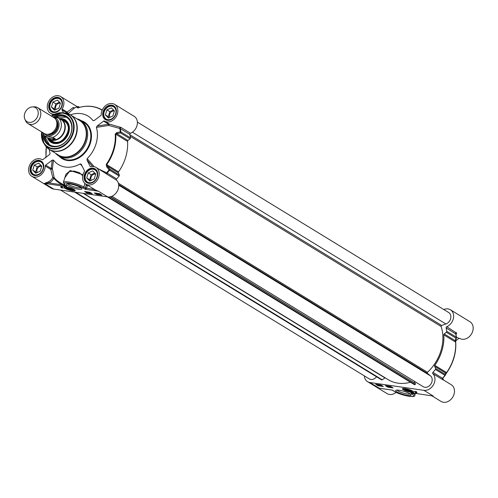 <?xml version="1.0" encoding="UTF-8"?>
<svg xmlns="http://www.w3.org/2000/svg" width="498" height="498" viewBox="0 0 498 498"><rect width="100%" height="100%" fill="white"/><g stroke="black" fill="none" stroke-linecap="round" stroke-linejoin="round"><path stroke-width="0.75" d="M414.741 382.862L414.373 381.281M414.193 384.444A0.747 0.585 -58.5 0 0 414.902 384.624L415.046 384.549A0.747 0.585 -58.5 0 0 415.513 383.609L110.475 196.741M83.72 193.423L388.216 379.688A39.815 31.418 -58.5 0 0 410.464 382.234M74.681 192.116L381.474 379.781A0.747 0.585 -58.5 0 0 382.227 379.812L384.948 377.901A0.747 0.585 121.5 0 1 385.141 377.801M60.594 190.08L369.273 378.897A6.518 5.142 -58.5 0 0 376.532 376.787M111.907 196.262L423.244 386.709A6.518 5.142 -58.5 0 0 430.838 384.132A6.518 5.142 -58.5 0 0 430.509 375.915L427.452 373.4A0.747 0.585 121.5 0 1 427.545 372.305A39.815 31.418 -58.5 0 0 441.122 326.476A0.747 0.585 121.5 0 1 441.658 325.443L445.891 323.986A6.518 5.142 -58.5 0 0 450.653 318.533A6.518 5.142 -58.5 0 0 448.717 312.551L137.38 122.11M24.9 119.265L25.641 120.877A9.313 7.352 -58.5 0 0 28.006 123.591L44.104 133.439A9.313 7.352 -58.5 0 0 46.37 134.248A9.313 7.352 -58.5 0 0 55.938 127.986A9.313 7.352 -58.5 0 0 53.821 117.547L37.73 107.705A9.313 7.352 -58.5 0 0 34.231 106.833L32.463 106.908A8.198 6.468 -58.5 0 0 25.74 111.291A8.198 6.468 -58.5 0 0 24.9 119.265A8.198 6.468 -58.5 0 0 28.977 122.365A8.198 6.468 -58.5 0 0 38.016 115.001A8.198 6.468 -58.5 0 0 32.463 106.908M59.604 118.742L61.092 119.651L58.552 118.094L52.707 116.868M55.384 138.911L51.63 139.789L48.536 138.606L44.696 136.135L47.97 136.259L52.85 137.355L55.384 138.911L47.304 137.741M48.536 138.606L49.221 139.023A11.41 9.001 -58.5 0 0 51.997 140.013A11.41 9.001 -58.5 0 0 63.719 132.344A11.41 9.001 -58.5 0 0 61.123 119.557L60.445 119.14M47.777 138.095A11.641 9.188 -58.5 0 0 49.308 139.353A11.641 9.188 -58.5 0 0 52.141 140.361A11.641 9.188 -58.5 0 0 64.105 132.536A11.641 9.188 -58.5 0 0 61.459 119.489A11.641 9.188 -58.5 0 0 59.443 118.636M28.006 123.591A9.313 7.352 -58.5 0 0 30.278 124.4A9.313 7.352 -58.5 0 0 39.846 118.138A9.313 7.352 -58.5 0 0 37.73 107.705M71.588 190.217A3.841 0.759 -163.5 0 0 73.225 189.906A3.841 0.759 -163.5 0 0 69.788 188.256A3.841 0.759 -163.5 0 0 66.004 187.771A3.841 0.759 -163.5 0 0 67.404 189.01A3.841 0.759 -163.5 0 0 71.588 190.217M72.596 190.012A3.262 0.641 16.5 0 1 71.282 190.031A3.262 0.641 16.5 0 1 66.471 188.2A3.262 0.641 16.5 0 1 69.751 188.369A3.262 0.641 16.5 0 1 72.596 190.012L72.945 189.831A3.548 0.697 -163.5 0 0 73.057 189.713M66.246 187.696A3.548 0.697 -163.5 0 0 66.278 187.858L66.471 188.2M70.697 189.676L67.51 188.425L70.504 188.854L71.631 189.545L70.697 189.676L70.872 189.078M68.637 189.109L68.842 188.406M54.568 117.136A16.297 12.861 121.5 0 1 66.458 117.092A16.297 12.861 121.5 0 1 70.162 135.356A16.297 12.861 121.5 0 1 53.417 146.312A16.297 12.861 121.5 0 1 49.451 144.893A16.297 12.861 121.5 0 1 44.135 135.605M54.936 117.192L66.583 117.167A16.297 12.861 -58.5 0 0 54.979 117.198M44.39 135.861A16.297 12.861 -58.5 0 0 49.576 144.968L44.359 135.836M88.233 192.371L87.947 192.689L86.453 192.066L87.947 192.689M87.716 191.954L88.028 192.427M88.868 192.832L87.965 192.11L88.868 192.832L88.874 192.496M89.628 192.521L88.893 192.421L90.15 193.006L88.65 192.39L89.628 192.521M89.609 192.508L90.107 192.67M90.468 192.67L90.15 193.006M99.071 193.71L99.407 194.17L99.146 193.766L99.662 193.884L99.407 194.17M99.6 194.239L100.279 194.158L99.6 194.239M99.675 193.977L100.204 194.102M99.911 193.89L100.534 194.195L100.266 194.45L99.301 194.288L98.741 193.934L99.749 193.79M98.741 193.934L99.027 193.591M98.772 193.952L97.017 193.566L98.511 194.189M98.33 193.492L98.206 193.884M98.28 193.622L98.816 193.815M96.805 193.654L95.933 193.292L96.805 193.654M96.139 193.28L97.01 193.641M97.054 193.977L95.809 193.218L97.054 193.977L97.073 193.598M95.821 193.51L95.834 193.131M96.438 193.093L97.122 193.423M85.656 191.655L87.617 192.62M88.196 192.707L88.65 192.77M88.874 192.801L89.827 192.944M90.393 193.025L91.258 193.149M96.817 193.934L99.438 194.332M99.507 194.345L101.001 194.556M94.29 192.907L99.538 193.666L101.978 195.154L96.73 194.394L94.29 192.907M96.73 194.394L96.861 193.959M84.548 191.493L89.796 192.253L92.236 193.747L86.988 192.987L84.548 191.493M86.988 192.987L87.119 192.552M61.329 187.79A9.873 1.942 16.5 0 1 60.737 186.794A9.873 1.942 16.5 0 1 63.794 186.289A7.918 1.556 -163.5 0 0 61.982 186.738A7.918 1.556 -163.5 0 0 63.202 188.063L61.329 187.79L61.453 187.354L62.399 187.491M60.868 186.594A9.873 1.942 -163.5 0 0 61.453 187.354M61.982 186.738L62.113 186.296A7.918 1.556 16.5 0 1 62.132 186.246M87.25 185.001A0.934 0.405 -109.9 0 1 87.393 185.542A43.756 34.524 -58.5 0 0 87.853 185.368M48.368 181.857A0.934 0.342 -117.8 0 1 49.065 182.94L62.418 184.87A0.934 0.573 116 0 0 62.58 184.117A43.027 33.951 121.5 0 1 54.17 177.699L52.396 168.897A0.934 0.728 6.7 0 0 51.226 168.505L45.685 165.112A0.934 0.735 -58.5 0 0 45.237 165.996L50.777 169.382L52.757 177.661A9.779 7.719 121.5 0 1 48.368 181.857L44.434 183.407L49.065 182.94A10.713 8.454 -58.5 0 0 53.871 178.34A0.934 0.554 138.5 0 0 54.17 177.699A0.934 0.566 -5.2 0 0 52.757 177.661L53.871 178.34A43.756 34.524 -58.5 0 0 62.418 184.87L66.253 186.569A36.671 7.221 16.5 0 1 66.657 186.601L66.452 185.847L65.605 185.337A10.713 2.11 16.5 0 1 68.612 183.146A10.713 2.11 16.5 0 1 82.849 187.827A0.934 0.735 -58.5 0 0 83.857 187.061L85.32 187.958L85.289 189.321L86.559 188.369L87.393 185.542L86.16 185.131L85.32 187.958L93.319 189.346L98.405 191.22L95.323 189.937M86.92 184.802A0.934 0.43 -13.4 0 0 86.16 185.131L85.936 184.198M98.386 191.22L85.289 189.321L82.849 187.827M65.91 186.165A0.934 0.411 161.5 0 1 65.997 186.177L62.58 184.117M45.237 165.996A9.779 7.719 121.5 0 1 40.581 175.228A9.779 7.719 121.5 0 1 31.804 176.286L51.325 188.232A9.779 7.719 -58.5 0 0 53.709 189.078L44.434 183.407L66.253 186.569L65.997 186.177A37.755 7.047 -163.9 0 1 66.327 186.202L66.253 185.935M50.777 169.382L52.396 168.897L53.442 160.057L52.228 160.138L51.226 168.505A0.934 0.735 -58.5 0 0 50.777 169.382M55.633 153.316A20.953 16.534 -58.5 0 0 58.882 156.123A20.953 16.534 -58.5 0 0 63.981 157.947A20.953 16.534 -58.5 0 0 85.507 143.854A20.953 16.534 -58.5 0 0 80.751 120.373A20.953 16.534 -58.5 0 0 76.773 118.761M94.166 166.674L87.15 158.638A28.405 22.416 -58.5 0 0 96.4 127.401L108.695 125.44L109.429 124.114L104.512 121.107M109.404 124.095A0.934 0.735 -58.5 0 0 108.589 124.207L97.042 126.075L96.4 127.401M97.042 126.075L103.553 121.126L108.589 124.207A0.934 0.386 -99.1 0 0 108.695 125.44L120.292 128.59L129.866 134.448A0.934 0.735 121.5 0 1 130.507 133.259A9.779 7.719 -58.5 0 0 137.155 124.979A9.779 7.719 -58.5 0 0 134.174 116.327L114.652 104.381A9.779 7.719 121.5 0 1 116.134 116.75A9.779 7.719 121.5 0 1 104.449 121.07A9.779 7.719 121.5 0 1 104.387 121.033A0.934 0.735 -58.5 0 0 103.553 121.126M94.433 120.379L93.02 120.616L94.271 120.504L100.777 115.561A0.934 0.735 -58.5 0 0 101.225 114.677A9.779 7.719 121.5 0 1 105.875 105.445A9.779 7.719 121.5 0 1 114.652 104.381M93.02 120.616A28.405 22.416 -58.5 0 0 70.392 114.857M63.489 112.897L62.026 109.946L67.062 113.034A0.934 0.89 -149.9 0 0 68.288 113.258A0.934 0.38 52.6 0 1 67.647 112.928A0.934 0.38 52.6 0 1 67.155 112.1A0.934 0.735 -58.5 0 0 67.062 113.034L66.844 113.407M54.749 114.123A9.779 7.719 121.5 0 1 50.479 113.258A9.779 7.719 121.5 0 1 48.997 100.889A9.779 7.719 121.5 0 1 60.681 96.568A9.779 7.719 121.5 0 1 62.113 109.018A0.934 0.735 -58.5 0 0 62.026 109.946M49.258 149.412A28.405 22.416 -58.5 0 0 50.061 153.272L49.918 154.031M31.804 176.286A9.779 7.719 121.5 0 1 30.328 163.923A9.779 7.719 121.5 0 1 42.013 159.603A9.779 7.719 121.5 0 1 42.069 159.64A0.934 0.735 -58.5 0 0 42.909 159.547L49.42 154.598L50.068 153.627M45.685 165.112L52.228 160.138M53.442 160.057A28.405 22.416 -58.5 0 0 80.19 163.929L82.151 166.139M80.19 163.929L81.106 164.116M81.255 164.34L84.436 170.721A0.934 0.735 -58.5 0 1 84.343 171.654A9.779 7.719 121.5 0 0 85.781 184.104A9.779 7.719 121.5 0 0 97.465 179.784A9.779 7.719 121.5 0 0 95.983 167.415A9.779 7.719 121.5 0 0 90.86 166.706A0.934 0.735 -58.5 0 1 90.144 166.382L86.982 160.039L92.597 166.5M87.15 158.638L86.982 160.039M45.972 157.219L46.009 155.656A40.749 32.152 121.5 0 1 46.339 146.91L45.997 155.731A0.934 0.386 -3.9 0 1 46.009 155.656M68.002 113.749L74.383 108.022A0.934 0.822 42.6 0 1 73.138 107.518L67.155 112.1L62.113 109.018M73.729 107.537A0.934 0.735 -58.5 0 0 74.021 108.004L73.138 107.518M77.794 106.572A0.934 0.398 69 0 0 77.688 106.578A0.934 0.398 69 0 0 77.62 106.628A44.471 35.09 121.5 0 0 74.383 108.022L74.688 108.01M78.105 107.761A0.934 0.896 21.6 0 0 77.209 107.674L77.62 106.628A0.934 0.896 22.4 0 1 78.721 106.877A0.934 0.735 -58.5 0 0 78.18 106.566M77.209 107.674L78.068 107.798A40.749 32.152 121.5 0 1 102.158 110.27M130.507 133.259L120.927 127.401L109.523 124.17L104.449 121.07M53.709 189.078L107.68 196.891A9.779 7.719 -58.5 0 0 117.341 191.101A9.779 7.719 -58.5 0 0 116.594 180.214A0.934 0.735 121.5 0 1 116.688 178.944A44.702 35.277 -58.5 0 0 119.147 176.012A0.934 0.735 -58.5 0 0 119.327 175.003L109.747 169.146L109.112 169.837L109.572 170.154A0.934 0.735 -58.5 0 0 109.747 169.146L107.257 166.052L106.721 164.682A40.979 32.333 -58.5 0 0 115.748 134.199L116.843 133.694A0.934 0.373 78.1 0 0 116.737 132.617L120.367 131.846A0.934 0.38 78.3 0 1 120.472 132.935A0.934 0.735 -58.5 0 0 120.883 131.964A0.934 0.411 172.5 0 0 120.367 131.846A44.471 35.09 121.5 0 0 119.769 128.459L119.931 127.152M116.737 132.617L115.231 134.062A40.749 32.152 121.5 0 1 106.255 164.371L106.634 166.73L109.112 169.837A44.471 35.09 121.5 0 1 106.647 172.775L98.467 168.94M119.327 175.003L118.387 172.862L107.257 166.052L106.634 166.73M116.688 178.944L106.647 172.775L106.13 173.734L116.594 180.214M104.163 172.42L106.13 173.734M118.387 172.862A0.934 0.735 121.5 0 1 118.53 171.903A40.979 32.333 -58.5 0 0 127.556 141.42A0.934 0.735 121.5 0 1 127.974 140.504L130.053 138.799A0.934 0.735 -58.5 0 0 130.457 137.822A44.702 35.277 -58.5 0 0 129.866 134.448M93.605 188.891A0.934 0.554 -39.1 0 1 93.319 189.346A10.713 8.454 -58.5 0 1 92.597 188.275M82.973 174.754L70.131 170.484L64.609 178.06M66.657 186.601A0.934 0.66 -85.1 0 1 66.327 186.202L66.495 185.947M66.452 185.847A0.934 0.735 121.5 0 1 66.047 185.605M84.921 183.469L83.857 187.061A11.641 2.291 -163.5 0 0 71.619 182.585A11.641 2.291 -163.5 0 0 63.327 182.399L65.991 174.182L69.066 171.692L73.909 171.026L79.331 172.663L82.736 175.738M78.46 189.172A8.08 1.594 -163.5 0 0 81.909 188.524A8.08 1.594 -163.5 0 0 74.681 185.057A8.08 1.594 -163.5 0 0 66.732 184.03A8.08 1.594 -163.5 0 0 69.676 186.632A8.08 1.594 -163.5 0 0 78.46 189.172M72.64 190.859A5.858 1.152 -163.5 0 0 75.186 190.51A5.858 1.152 -163.5 0 0 69.901 187.877A5.858 1.152 -163.5 0 0 64.03 187.204A5.858 1.152 -163.5 0 0 66.471 189.103A5.858 1.152 -163.5 0 0 72.64 190.859M43.177 134.392A16.951 13.378 -58.5 0 0 52.894 146.717A16.951 13.378 -58.5 0 0 72.048 127.556A16.951 13.378 -58.5 0 0 53.093 116.918M81.031 187.715A6.96 1.37 16.5 0 1 78.186 187.765A6.96 1.37 16.5 0 1 67.902 183.824M47.547 137.927A13.272 10.47 -58.5 0 0 51.512 142.596A13.272 10.47 -58.5 0 0 63.084 140.965A13.272 10.47 -58.5 0 0 69.396 128.901A13.272 10.47 -58.5 0 0 65.35 119.968A13.272 10.47 -58.5 0 0 59.337 118.574M49.613 139.533A12.294 9.699 -58.5 0 0 49.719 139.689A12.294 9.699 -58.5 0 0 66.62 136.29A12.294 9.699 -58.5 0 0 61.945 119.701A12.294 9.699 -58.5 0 0 61.758 119.676M35.252 174.898A7.171 5.659 -58.5 0 0 43.245 165.51A7.171 5.659 -58.5 0 0 33.248 164.06A7.171 5.659 -58.5 0 0 35.252 174.898M40.251 171.225L35.75 173.211L32.756 170.142L34.25 165.087L38.744 163.101L41.745 166.17L40.251 171.225M42.66 163.17A7.451 5.876 -58.5 0 0 41.284 161.887A7.451 5.876 -58.5 0 0 32.382 165.18A7.451 5.876 -58.5 0 0 33.509 174.599A7.451 5.876 -58.5 0 0 35.277 175.24M41.683 166.376A3.903 3.075 -58.5 0 0 37.736 168.069A3.903 3.075 -58.5 0 0 37.356 172.501M40.855 165.255L37.176 166.88L35.682 171.935L36.578 172.85M32.756 170.142L35.682 171.935M34.25 165.087L37.176 166.88M53.927 111.863A7.171 5.659 -58.5 0 0 61.92 102.476A7.171 5.659 -58.5 0 0 51.923 101.026A7.171 5.659 -58.5 0 0 53.927 111.863M58.92 108.191L54.425 110.176L51.425 107.107L52.925 102.053L57.419 100.067L60.42 103.136L58.92 108.191M61.335 100.142A7.451 5.876 -58.5 0 0 59.953 98.853A7.451 5.876 -58.5 0 0 51.051 102.146A7.451 5.876 -58.5 0 0 52.178 111.564A7.451 5.876 -58.5 0 0 53.952 112.206M60.358 103.341A3.903 3.075 -58.5 0 0 56.405 105.034A3.903 3.075 -58.5 0 0 56.025 109.467M59.523 102.221L55.851 103.845L54.35 108.9L55.247 109.815M51.425 107.107L54.35 108.9M52.925 102.053L55.851 103.845M89.223 182.71A7.171 5.659 -58.5 0 0 97.222 173.323A7.171 5.659 -58.5 0 0 87.225 171.872A7.171 5.659 -58.5 0 0 89.223 182.71M94.222 179.037L89.727 181.023L86.727 177.954L88.221 172.899L92.721 170.914L95.722 173.983L94.222 179.037M96.631 170.988A7.451 5.876 -58.5 0 0 95.255 169.7A7.451 5.876 -58.5 0 0 86.353 172.993A7.451 5.876 -58.5 0 0 87.48 182.411A7.451 5.876 -58.5 0 0 89.248 183.059M95.66 174.188A3.903 3.075 -58.5 0 0 91.707 175.881A3.903 3.075 -58.5 0 0 91.327 180.32M94.825 173.067L91.153 174.692L89.652 179.747L90.549 180.662M86.727 177.954L89.652 179.747M88.221 172.899L91.153 174.692M107.898 119.676A7.171 5.659 -58.5 0 0 115.891 110.288A7.171 5.659 -58.5 0 0 105.893 108.838A7.171 5.659 -58.5 0 0 107.898 119.676M112.89 116.003L108.396 117.989L105.395 114.92L106.896 109.865L111.39 107.879L114.391 110.948L112.89 116.003M115.306 107.954A7.451 5.876 -58.5 0 0 113.93 106.672A7.451 5.876 -58.5 0 0 105.022 109.958A7.451 5.876 -58.5 0 0 106.155 119.383A7.451 5.876 -58.5 0 0 107.923 120.024M114.328 111.154A3.903 3.075 -58.5 0 0 110.375 112.847A3.903 3.075 -58.5 0 0 109.996 117.285M113.494 110.033L109.821 111.658L108.327 116.713L109.218 117.628M105.395 114.92L108.327 116.713M106.896 109.865L109.821 111.658M410.215 390.407A3.841 0.759 -163.5 0 0 404.494 389.218A3.841 0.759 -163.5 0 0 405.341 390.195A3.841 0.759 -163.5 0 0 409.642 391.596A3.841 0.759 -163.5 0 0 411.709 391.36A3.841 0.759 -163.5 0 0 410.215 390.407M404.737 389.15A3.548 0.697 -163.5 0 0 404.762 389.305L404.961 389.654A3.262 0.641 16.5 0 1 406.436 389.405A3.262 0.641 16.5 0 1 409.891 390.413A3.262 0.641 16.5 0 1 411.08 391.465A3.262 0.641 16.5 0 1 407.874 391.048A3.262 0.641 16.5 0 1 404.961 389.654M411.08 391.465L411.435 391.285A3.548 0.697 -163.5 0 0 411.541 391.167M407.208 389.791L410.109 391.061L406.847 390.451L406.001 389.81L407.208 389.791M406.847 390.451L407.04 389.797M408.902 391.079L409.113 390.376M389.56 386.492L391.279 387.008L390.04 386.822L389.803 386.311M390.725 386.392L391.111 386.878M388.863 386.236L389.766 386.958L388.882 386.18M389.716 386.573L389.766 386.958M388.104 386.548L388.838 386.647L387.581 386.062L389.081 386.678L388.135 386.442M388.502 386.124L388.434 386.448M388.907 386.56L388.465 386.342M389.137 386.504L388.832 386.822M378.324 384.898L378.586 385.303L378.069 385.184L378.324 384.898M378.741 385.097L378.324 385.253M378.131 384.83L377.453 384.91L378.131 384.83M377.534 384.649L378.007 384.792M378.231 384.717L378.99 385.135L378.729 385.39L377.198 384.873L378.256 384.643M378.449 384.587L379.071 384.873M379.028 385.01L378.729 385.39M377.198 384.873L377.49 384.531M378.997 384.991L380.715 385.508L379.476 385.321L379.246 384.786M380.155 384.917L380.049 385.265M380.13 384.998L380.796 385.24M380.926 385.415L381.798 385.776L380.989 385.209M381.001 385.153L381.879 385.514M381.91 385.558L381.368 385.713L380.69 385.384L381.25 385.24M380.69 385.384L380.702 384.991M386.504 385.832L387.967 386.728L392.107 387.326M378.119 385.253L382.358 385.919M378.088 385.757L375.648 384.263L380.895 385.022L383.336 386.516L378.088 385.757L378.219 385.315M387.836 387.164L385.396 385.676L390.644 386.436L393.084 387.923L387.836 387.164L387.967 386.728M416.303 391.627A9.873 1.942 16.5 0 1 416.888 392.623A9.873 1.942 16.5 0 1 413.832 393.127A7.918 1.556 -163.5 0 0 415.649 392.685A7.918 1.556 -163.5 0 0 414.429 391.36L416.303 391.627M415.625 392.735A9.873 1.942 -163.5 0 0 416.888 392.387M415.357 391.49A7.918 1.556 16.5 0 1 415.774 392.243L415.649 392.685M392.53 390.214L391.895 390.034M379.246 388.203L381.219 388.515L379.246 388.203M432.183 395.891L411.753 392.847M443.811 309.551A9.779 7.719 121.5 0 1 450.416 309.768A9.779 7.719 121.5 0 1 453.398 318.421A9.779 7.719 121.5 0 1 446.75 326.707A0.934 0.735 -58.5 0 0 446.108 327.896A44.702 35.277 121.5 0 1 446.706 331.27A0.934 0.735 121.5 0 1 446.295 332.241L444.216 333.946A0.934 0.735 -58.5 0 0 443.799 334.868A40.979 32.333 121.5 0 1 434.773 365.351A0.934 0.735 -58.5 0 0 434.63 366.304L435.569 368.452A0.934 0.735 121.5 0 1 435.389 369.454A44.702 35.277 121.5 0 1 432.93 372.386A0.934 0.735 -58.5 0 0 432.837 373.656A9.779 7.719 121.5 0 1 433.584 384.549A9.779 7.719 121.5 0 1 423.923 390.339L433.192 396.01L431.729 395.798M442.728 378.287L443.612 380.061M431.959 395.86L441.06 401.432A9.779 7.719 -58.5 0 0 452.75 397.111A9.779 7.719 -58.5 0 0 451.269 384.742L442.834 379.588M423.923 390.339L369.952 382.526A9.779 7.719 121.5 0 1 367.568 381.673L387.089 393.619A9.779 7.719 -58.5 0 0 396.115 392.356M459.735 338.397L459.673 338.36A9.779 7.719 -58.5 0 0 459.735 338.397A9.779 7.719 -58.5 0 0 471.419 334.077A9.779 7.719 -58.5 0 0 469.938 321.714L450.416 309.768M456.367 336.941L458.839 338.453A0.934 0.735 121.5 0 1 459.648 338.341M458.839 338.453L455.801 340.763M432.837 373.656L442.417 379.513A0.934 0.735 121.5 0 1 442.51 378.243L432.93 372.386M442.417 379.513L442.828 379.582L442.448 378.947A0.934 0.928 180 0 0 442.815 379.681M445.15 375.392L442.685 378.331A0.934 0.928 180 0 0 442.448 378.941L442.685 378.331A44.471 35.09 -58.5 0 0 445.15 375.399A0.934 0.878 -152.6 0 0 445.243 375.249L445.243 375.249A0.934 0.878 -152.6 0 0 445.144 374.309A0.934 0.735 121.5 0 1 444.969 375.318L445.156 375.386A0.934 0.934 0 0 0 445.243 375.249L445.859 374.048A0.934 0.878 -153.3 0 0 445.76 373.114L445.144 374.309L435.569 368.452M434.773 365.351L446.756 372.66L445.772 374.179A0.934 0.878 -153.3 0 0 445.859 374.048L446.756 372.66A40.749 32.152 -58.5 0 0 455.732 342.344L455.882 340.066A0.934 0.691 11.4 0 1 455.875 340.271L455.745 342.269A0.934 0.386 176.1 0 0 455.608 342.089A40.979 32.333 121.5 0 1 446.582 372.572L445.76 373.114L434.63 366.304M446.295 332.241L455.869 338.098L455.34 340.757A0.934 0.691 11.4 0 0 455.875 340.271L456.411 337.607A0.934 0.697 11.1 0 0 456.405 337.395A0.934 0.411 172.5 0 0 456.417 337.308A0.934 0.411 172.5 0 0 456.28 337.127A0.934 0.735 121.5 0 1 455.869 338.098A0.934 0.697 11.1 0 0 456.411 337.607A0.934 0.934 0 0 0 456.417 337.308L455.838 333.61A0.934 0.815 20.1 0 0 455.795 333.853M444.216 333.946L455.34 340.757L455.608 342.089L443.799 334.868M446.108 327.896L455.813 334.015A44.471 35.09 -58.5 0 1 456.386 337.221M455.994 334.731L456.61 333.1A0.934 0.815 20.1 0 0 455.838 333.61M456.61 333.1L446.75 326.707M411.379 392.854A36.671 7.221 16.5 0 1 410.975 392.816A0.934 0.66 94.9 0 0 411.155 392.872L411.155 392.872A0.934 0.66 94.9 0 0 411.342 392.847M410.975 392.816L411.18 393.569A0.934 0.735 -58.5 0 0 412.114 392.984M410.203 393.968A6.96 1.37 16.5 0 1 403.324 393.103A6.96 1.37 16.5 0 1 397.08 390.083M399.166 390.245A8.08 1.594 -163.5 0 0 395.904 390.283A8.08 1.594 -163.5 0 0 402.95 394.36A8.08 1.594 -163.5 0 0 411.08 394.777A8.08 1.594 -163.5 0 0 399.166 390.245M404.986 388.558A5.858 1.152 -163.5 0 0 402.515 388.652A5.858 1.152 -163.5 0 0 407.731 391.54A5.858 1.152 -163.5 0 0 413.67 391.957A5.858 1.152 -163.5 0 0 404.986 388.558M367.568 381.673A9.779 7.719 121.5 0 1 364.362 375.89M110.145 196.816L415.513 383.609M108.365 196.959L415.046 384.549M108.078 196.94L414.902 384.624M83.266 193.361L384.948 377.901M75.596 192.247L382.227 379.812M132.381 132.213L445.891 323.986M129.934 134.765L441.658 325.443M130.233 136.309L441.122 326.476M118.356 183.177L427.545 372.305M118.649 184.503L427.452 373.4M118.711 185.188L430.509 375.915M56.567 121.269A8.149 6.43 121.5 0 1 56.069 129.841A8.149 6.43 121.5 0 1 48.667 134.186M47.235 134.317A8.522 6.723 -58.5 0 0 48.406 134.616A8.522 6.723 -58.5 0 0 56.89 129.455A8.522 6.723 -58.5 0 0 56.031 119.937M53.74 117.497A9.73 7.682 121.5 0 1 58.571 127.886A9.73 7.682 121.5 0 1 48.069 135.755A9.73 7.682 121.5 0 1 44.017 133.383M52.85 137.355A11.41 9.001 -58.5 0 0 60.843 128.472A11.41 9.001 -58.5 0 0 58.552 118.094M64.329 187.061A5.59 1.102 -163.5 0 0 64.292 187.136C64.491 187.348 62.561 188.238 72.391 190.697C74.681 190.796 75.553 190.672 75.005 190.311M72.353 190.684A5.31 1.046 -163.5 0 0 71.88 188.667A5.31 1.046 -163.5 0 0 64.479 187.597A5.31 1.046 -163.5 0 0 72.353 190.684M35.041 175.234A7.588 5.988 121.5 0 1 33.192 174.574A7.588 5.988 121.5 0 1 32.04 164.969A7.588 5.988 121.5 0 1 41.11 161.62A7.588 5.988 121.5 0 1 42.834 170.129A7.588 5.988 121.5 0 1 35.041 175.234M89.011 183.046A7.588 5.988 121.5 0 1 87.162 182.386A7.588 5.988 121.5 0 1 86.017 172.781A7.588 5.988 121.5 0 1 95.087 169.432A7.588 5.988 121.5 0 1 96.811 177.942A7.588 5.988 121.5 0 1 89.011 183.046M107.68 120.012A7.588 5.988 121.5 0 1 105.837 119.352A7.588 5.988 121.5 0 1 104.686 109.747A7.588 5.988 121.5 0 1 113.756 106.398A7.588 5.988 121.5 0 1 115.48 114.907A7.588 5.988 121.5 0 1 107.68 120.012M53.709 112.199A7.588 5.988 121.5 0 1 51.86 111.54A7.588 5.988 121.5 0 1 50.715 101.934A7.588 5.988 121.5 0 1 59.785 98.585A7.588 5.988 121.5 0 1 61.509 107.095A7.588 5.988 121.5 0 1 53.709 112.199M57.208 154.28A20.381 16.079 -58.5 0 0 63.62 157.088A20.381 16.079 -58.5 0 0 84.99 142.353A20.381 16.079 -58.5 0 0 78.348 119.719M41.645 131.933A19.185 15.139 -58.5 0 0 43.949 143.542L45.194 145.41A20.194 15.936 -58.5 0 0 54.145 151.081A20.194 15.936 -58.5 0 0 76.088 134.217A20.194 15.936 -58.5 0 0 64.983 113.065L70.585 114.976L79.618 120.497A20.256 15.986 121.5 0 1 84.218 143.2A20.256 15.986 121.5 0 1 63.408 156.82A20.256 15.986 121.5 0 1 58.478 155.059L49.451 149.537A20.256 15.986 -58.5 0 0 54.375 151.299A20.256 15.986 -58.5 0 0 75.192 137.678A20.256 15.986 -58.5 0 0 70.585 114.976A20.256 15.986 -58.5 0 0 67.989 113.768M47.192 147.775A20.256 15.986 -58.5 0 0 49.451 149.537L45.194 145.41M88.638 183.332A8.055 6.356 -58.5 0 0 97.62 172.787A8.055 6.356 -58.5 0 0 86.384 171.163A8.055 6.356 -58.5 0 0 88.638 183.332M107.307 120.298A8.055 6.356 -58.5 0 0 116.289 109.753A8.055 6.356 -58.5 0 0 105.059 108.128A8.055 6.356 -58.5 0 0 107.307 120.298M53.336 112.486A8.055 6.356 -58.5 0 0 62.318 101.941A8.055 6.356 -58.5 0 0 51.089 100.316A8.055 6.356 -58.5 0 0 53.336 112.486M59.306 156.384A21.42 16.901 -58.5 0 0 67.267 160.474A21.42 16.901 -58.5 0 0 90.094 144.009A21.42 16.901 -58.5 0 0 81.174 120.634M34.667 175.52A8.055 6.356 -58.5 0 0 43.643 164.975A8.055 6.356 -58.5 0 0 32.414 163.35A8.055 6.356 -58.5 0 0 34.667 175.52M80.751 120.373L83.919 122.309A20.953 16.534 121.5 0 1 88.681 145.796A20.953 16.534 121.5 0 1 67.149 159.883A20.953 16.534 121.5 0 1 62.051 158.065L58.882 156.123M46.021 155.799A0.934 0.386 -3.9 0 1 45.997 155.731L45.866 157.729M102.252 110.052A40.979 32.333 -58.5 0 0 86.179 106.304M78.298 107.929L78.721 106.877L79.506 107.35M120.927 127.401A0.934 0.735 -58.5 0 0 120.292 128.59A44.702 35.277 -58.5 0 1 120.883 131.964L130.457 137.822M127.556 141.42L115.748 134.199A0.934 0.386 176.1 0 0 115.231 134.062M106.255 164.371L118.53 171.903M119.147 176.012L109.572 170.154A44.702 35.277 -58.5 0 1 107.114 173.086A0.934 0.735 -58.5 0 0 107.02 174.35M90.698 166.724L90.144 166.382M127.974 140.504L116.843 133.694L120.472 132.935L130.053 138.799M65.605 185.337A0.934 0.735 121.5 0 1 65.188 185.069M107.68 196.891L98.405 191.22M41.813 132.032A18.737 14.784 -58.5 0 0 52.396 148.398A18.737 14.784 -58.5 0 0 73.561 126.585A18.737 14.784 -58.5 0 0 51.531 116.146M41.62 131.92L43.949 143.542A19.185 15.139 -58.5 0 0 52.452 148.927A19.185 15.139 -58.5 0 0 73.299 132.904A19.185 15.139 -58.5 0 0 62.748 112.809A19.185 15.139 -58.5 0 0 51.362 116.04M52.259 141.158A11.647 9.188 -58.5 0 0 62.617 140.206A11.647 9.188 -58.5 0 0 68.425 129.418A11.647 9.188 -58.5 0 0 64.41 121.294M50.541 140.106A11.921 9.406 -58.5 0 0 66.371 136.141A11.921 9.406 -58.5 0 0 62.692 120.242M71.737 129.611A16.11 12.711 -58.5 0 0 71.818 128.434A16.11 12.711 -58.5 0 0 55.085 117.217M44.465 135.935A16.11 12.711 -58.5 0 0 63.003 143.891M65.929 120.398A13.203 10.421 -58.5 0 0 61.192 119.333M49.047 139.185A13.203 10.421 -58.5 0 0 52.153 142.914M67.709 122.377A12.743 10.06 -58.5 0 0 63.078 119.894L61.945 119.701M49.719 139.689L50.404 140.61A12.743 10.06 -58.5 0 0 54.724 143.598M402.814 388.515A5.59 1.102 -163.5 0 0 402.776 388.583C402.322 388.677 402.814 389.181 404.252 390.09C411.448 392.368 414.529 392.922 413.489 391.758M404.301 390.108A5.31 1.046 -163.5 0 0 412.923 392.144A5.31 1.046 -163.5 0 0 406.947 389.056A5.31 1.046 -163.5 0 0 404.301 390.108M411.18 393.569L412.02 394.086A10.713 2.11 16.5 0 1 409.014 396.271A10.713 2.11 16.5 0 1 394.783 391.59L392.343 390.096L379.221 388.197L369.952 382.526M394.783 391.59A0.934 0.735 121.5 0 1 394.379 391.341M435.389 369.454L444.969 375.318A44.702 35.277 121.5 0 1 442.51 378.243M455.732 342.344A0.934 0.386 176.1 0 0 455.745 342.269C456.317 352.939 453.317 363.067 446.756 372.66M446.706 331.27L456.28 337.127A44.702 35.277 121.5 0 0 455.689 333.753A0.934 0.735 121.5 0 1 456.324 332.564M412.02 394.086A0.934 0.735 -58.5 0 0 413.029 393.32L412.605 393.059M380.223 388.372L392.1 390.09L394.553 391.509C400.236 395.107 415.743 398.45 414.822 395.269A11.641 2.291 -163.5 0 0 413.029 393.32L413.085 393.127M414.367 384.618L107.406 196.853M381.586 379.874L74.625 192.11M42.181 132.256L44.696 136.135M64.765 121.512L61.459 119.489M52.614 141.376L49.308 139.353M87.162 182.386L88.949 183.021C96.245 184.017 100.415 172.121 95.087 169.432M105.837 119.352L107.618 119.987C114.92 120.983 119.084 109.087 113.756 106.398M33.192 174.574L34.978 175.209C42.274 176.205 46.445 164.309 41.11 161.62M51.86 111.54L53.647 112.175C60.943 113.171 65.114 101.275 59.785 98.585M79.605 107.325L78.51 106.653A0.934 0.934 0 0 0 77.688 106.578L74.445 107.979M78.124 107.917L77.825 107.817L78.155 107.749C87.075 105.072 95.13 105.856 102.327 110.095M104.15 172.414L95.983 167.415M66.464 185.804L65.381 185.256L63.327 182.399M64.983 113.065L62.748 112.809L51.338 116.028M95.323 189.943L85.781 184.104M51.064 140.181C60.849 150.689 76.804 124.6 62.997 120.672M42 162.323L41.284 161.887M34.225 175.035L33.509 174.599M60.669 99.295L59.953 98.853M52.894 112.006L52.178 111.564M95.971 170.142L95.255 169.7M88.196 182.853L87.48 182.411M114.64 107.107L113.93 106.672M106.865 119.819L106.155 119.383M77.296 106.734L60.681 96.568M53.162 114.895L50.479 113.258M411.311 392.785L432.445 395.929M414.822 395.269L415.357 393.457"/></g></svg>

